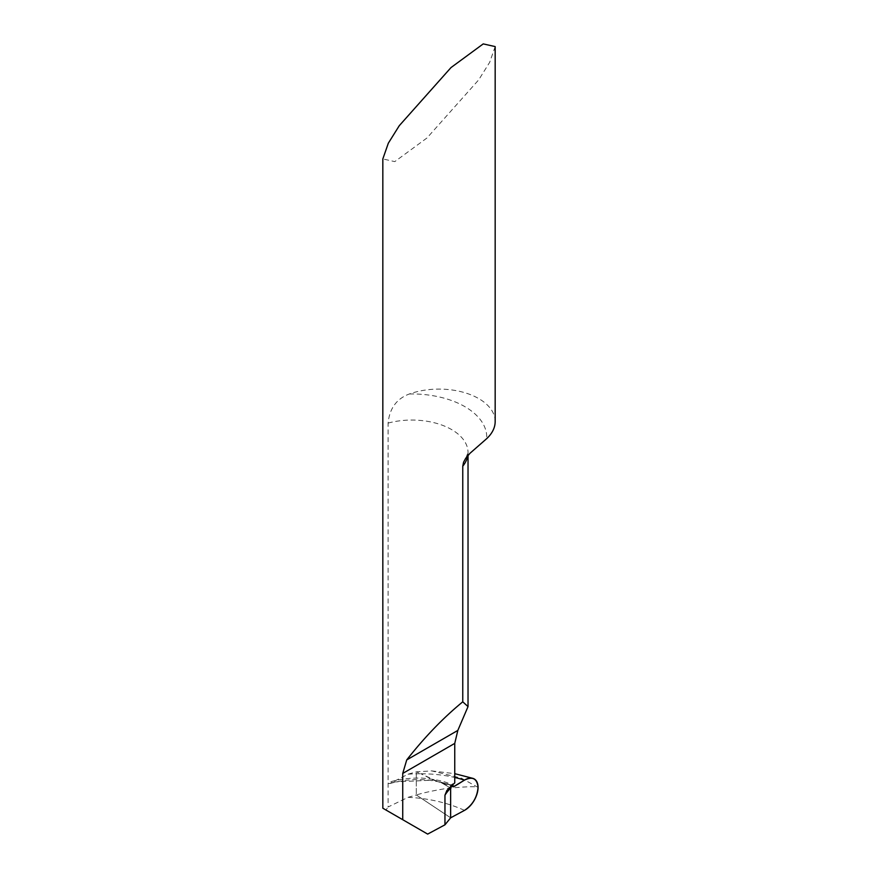 <?xml version="1.0" encoding="UTF-8"?>
<svg xmlns="http://www.w3.org/2000/svg" width="878" height="878" viewBox="0 0 878 878"><rect width="100%" height="100%" fill="white"/><g stroke="black" fill="none" stroke-linecap="round" stroke-linejoin="round"><path stroke-width="0.66" stroke-dasharray="4.39 3.29" d="M454.749 782.88L451.577 784.921C446.726 781.694 436.728 779.412 421.605 778.062C408.38 777.919 397.218 779.434 388.109 782.594L388.109 806.992L408.05 797.334L416.304 794.974L450.644 817.813L416.304 794.974L416.304 771.861L416.304 794.974C423.394 792.779 433.381 790.617 446.276 788.488C465.647 786.578 476.238 786.227 478.06 787.412L461.202 778.062L431.658 770.895L416.304 771.861L408.05 774.198L392.707 782.057L433.556 780.103L438.111 781.738L420.913 773.759L433.556 780.103L451.797 785.228M495.17 421.517A56.17 32.431 0 0 0 478.719 398.59A56.17 32.431 0 0 0 409.357 393.981C396.647 398.7 389.558 408.402 388.109 423.097L388.109 782.594L388.339 783.374L389.81 783.549L392.707 782.057M495.17 46.589L489.683 62.305L478.719 79.832L426.982 137.967L394.771 161.618L382.83 158.929M427.674 834.1L385.958 810.01L388.109 806.992M408.05 797.334A97.732 58.014 -175 0 1 420.913 798.398A97.732 58.014 -175 0 1 464.495 810.372M451.621 785.481L440.108 782.024L451.764 785.02M408.05 774.198A97.732 54.524 175.1 0 1 420.913 773.759L416.304 771.861L420.913 773.759A97.732 54.524 175.1 0 1 454.749 777.469M440.108 782.024L438.122 781.749L440.108 782.024L450.644 788.104L440.108 782.024M409.357 393.981A74.893 43.241 180 0 1 464.813 406.613A74.893 43.241 180 0 1 486.708 438.638M388.109 423.097A56.17 32.431 180 0 1 451.577 429.551A56.17 32.431 180 0 1 468.029 452.477A56.17 32.431 180 0 1 467.754 455.671M465.878 458.053L468.029 452.477L468.029 455.364M446.726 790.694L452.51 783.813M389.854 783.538C406.273 778.984 422.373 778.38 438.166 781.738L452.455 786.699M431.658 770.895L454.749 773.672"/><path stroke-width="1.32" d="M462.761 466.196L463.562 462.234L465.669 458.349L469.96 453.311L486.708 438.638A56.17 32.431 0 0 0 495.17 421.517L495.17 46.589L483.229 43.9L451.018 67.562L399.281 125.686L388.317 143.213L382.83 158.929L382.83 808.21L402.728 819.701L402.728 773.43L406.733 759.92C424.535 737.235 443.214 717.864 462.761 701.818L462.761 466.196A56.17 32.431 180 0 0 467.754 455.671M451.621 785.481L450.644 788.104L450.644 817.813L464.495 810.372A18.537 10.701 120 0 0 478.06 787.412A18.537 10.701 120 0 0 473.121 778.435A18.537 10.701 120 0 0 464.495 780.125L453.432 786.776L451.621 785.481L450.644 788.104A74.893 43.241 0 0 0 444.959 795.216L444.959 824.815L427.674 834.1L402.728 819.701M444.959 795.216L446.88 790.463L454.749 782.88L454.749 743.392L402.728 773.43M444.959 824.815L450.644 817.813L450.644 788.104C451.259 783.67 452.17 788.027 454.321 786.403L464.495 780.125C472.627 776.141 477.149 778.577 478.06 787.412C477.149 797.301 472.627 804.95 464.495 810.372L450.644 817.813L450.644 788.104M462.761 701.818L468.029 706.592L457.833 730.419L454.749 743.392M454.749 777.469A97.732 54.524 175.1 0 1 464.495 780.125M457.833 730.419L406.733 759.92M451.797 785.228L454.321 786.403M468.029 455.364L468.029 706.592M454.749 773.672L473.055 778.413"/></g></svg>
